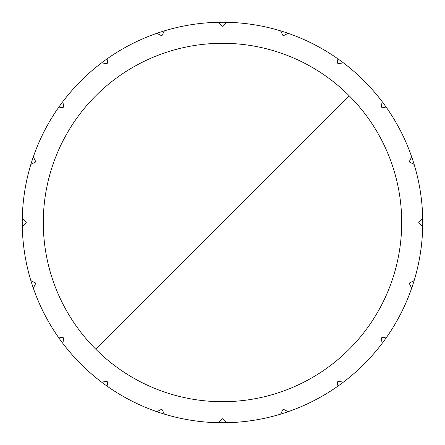 <?xml version="1.0" encoding="UTF-8"?>
<svg xmlns="http://www.w3.org/2000/svg" width="445" height="445" viewBox="0 0 445 445"><rect width="100%" height="100%" fill="white"/><g stroke="black" fill="none" stroke-linecap="round" stroke-linejoin="round"><path stroke-width="0.67" d="M349.214 95.786A179.202 179.202 0 0 0 56.938 153.92A179.202 179.202 0 0 0 222.5 401.702A179.202 179.202 0 0 0 349.214 95.786L95.786 349.214M422.75 222.5A200.25 200.25 0 0 1 30.861 280.595A200.25 200.25 0 0 1 386.805 108.029A200.25 200.25 0 0 1 422.75 222.5M22.289 218.534L26.255 222.5L22.289 226.466A200.25 200.25 0 0 0 30.861 280.595L35.861 283.142L33.314 288.137A200.25 200.25 0 0 0 58.195 336.971L63.735 337.85L62.856 343.39A200.25 200.25 0 0 0 101.61 382.144L107.15 381.265L108.029 386.805A200.25 200.25 0 0 0 156.863 411.686L161.858 409.139L164.405 414.139A200.25 200.25 0 0 0 218.534 422.711L222.5 418.745L226.466 422.711A200.25 200.25 0 0 0 280.595 414.139L283.142 409.139L288.137 411.686A200.25 200.25 0 0 0 336.971 386.805L337.85 381.265L343.39 382.144A200.25 200.25 0 0 0 382.144 343.39L381.265 337.85L386.805 336.971A200.25 200.25 0 0 0 411.686 288.137L409.139 283.142L414.139 280.595A200.25 200.25 0 0 0 422.711 226.466L418.745 222.5L422.711 218.534M414.139 164.405L409.139 161.858L411.686 156.863M386.805 108.029L381.265 107.15L382.144 101.61M343.39 62.856L337.85 63.735L336.971 58.195M288.137 33.314L283.142 35.861L280.595 30.861M226.466 22.289L222.5 26.255L218.534 22.289M164.405 30.861L161.858 35.861L156.863 33.314M108.029 58.195L107.15 63.735L101.61 62.856M62.856 101.61L63.735 107.15L58.195 108.029M33.314 156.863L35.861 161.858L30.861 164.405"/></g></svg>
